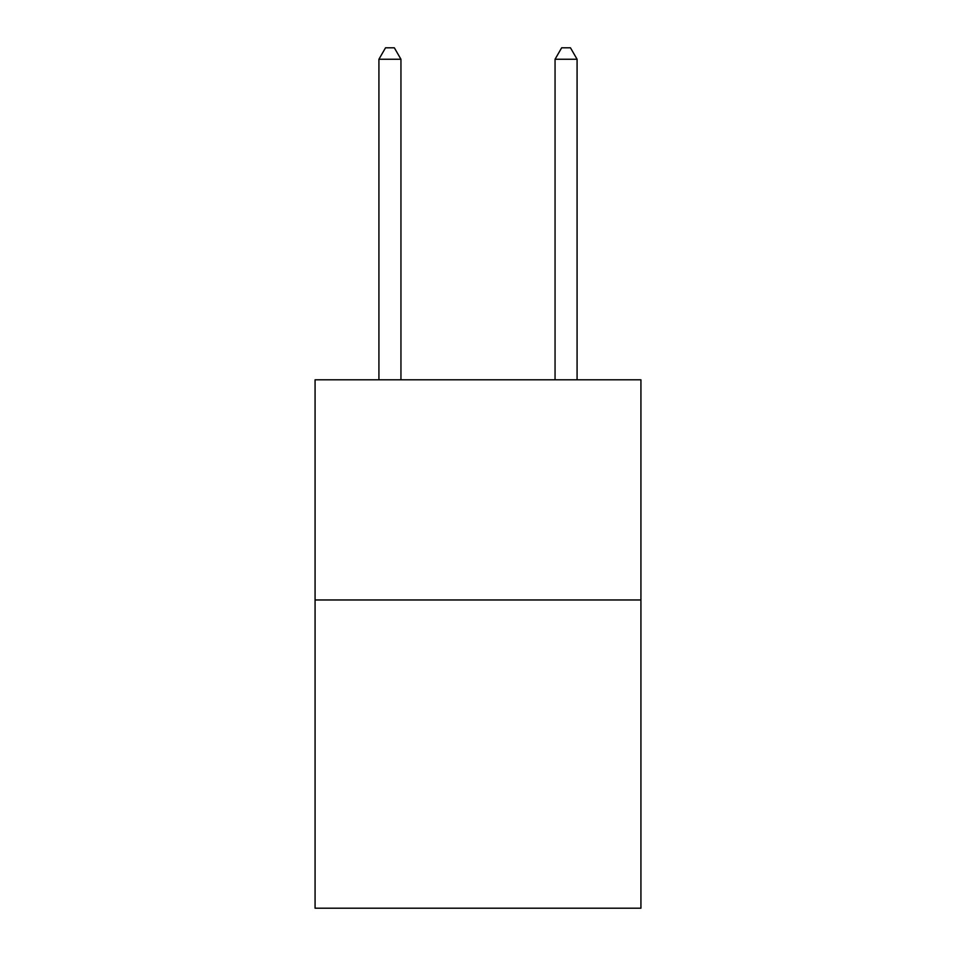 <?xml version="1.0" encoding="UTF-8"?>
<svg xmlns="http://www.w3.org/2000/svg" width="956" height="956" viewBox="0 0 956 956"><rect width="100%" height="100%" fill="white"/><g stroke="black" fill="none" stroke-linecap="round" stroke-linejoin="round"><path stroke-width="1.43" d="M640.926 599.974L640.926 908.2L315.074 908.2L315.074 379.807L640.926 379.807L640.926 599.974L315.074 599.974M400.946 379.807L400.946 59.248L378.923 59.248L378.923 379.807M378.923 59.248L385.531 47.8L394.338 47.8L400.946 59.248M577.077 379.807L577.077 59.248L555.054 59.248L555.054 379.807M555.054 59.248L561.662 47.8L570.469 47.8L577.077 59.248"/></g></svg>
